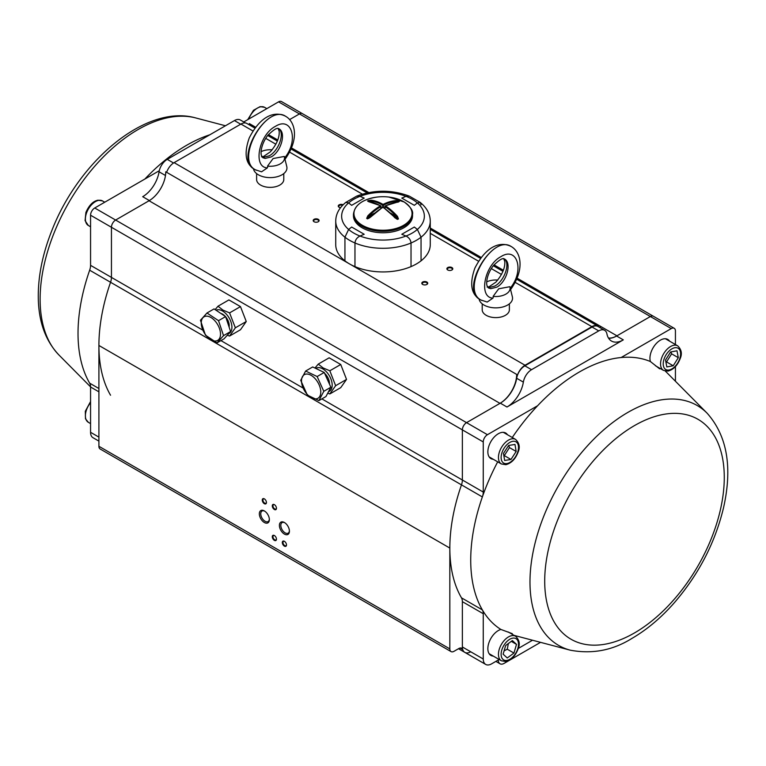 <?xml version="1.0" encoding="UTF-8"?>
<svg xmlns="http://www.w3.org/2000/svg" width="766" height="766" viewBox="0 0 766 766"><rect width="100%" height="100%" fill="white"/><g stroke="black" fill="none" stroke-linecap="round" stroke-linejoin="round"><path stroke-width="1.15" d="M604.642 330.309A11.816 6.817 120 0 0 598.734 330.893L531.547 369.681A11.816 6.817 120 0 0 523.36 382.129A23.631 13.644 -60 0 1 506.987 407.014L623.294 339.874A23.631 13.644 -60 0 1 611.479 341.042A23.631 13.644 -60 0 1 606.921 333.89A11.816 6.817 120 0 0 604.642 330.309L597.959 326.45A11.816 6.817 120 0 0 592.051 327.034L524.863 365.822A11.816 6.817 120 0 0 516.677 378.27L516.677 374.411L165.753 171.804A23.631 13.644 -60 0 1 149.044 200.749L115.628 220.043A5.908 3.409 120 0 0 111.443 227.282L111.443 277.407A11.816 6.817 -60 0 1 110.553 282.271A153.612 88.684 120 0 0 98.91 345.466L98.91 446.291A5.908 3.409 120 0 0 100.135 448.991L451.059 651.598A5.908 3.409 120 0 0 454.018 651.301L458.767 648.563A5.908 3.409 -60 0 1 461.726 648.266A5.908 3.409 -60 0 1 462.76 649.635A11.816 6.817 120 0 0 464.818 652.373A11.816 6.817 120 0 0 470.726 651.789M254.915 128.114L246.863 123.46A11.816 6.817 120 0 0 240.955 124.054L174.112 162.641A11.816 6.817 120 0 0 166.634 172.312M255.605 127.204L249.314 123.565L249.314 124.877M243.751 121.957L278.556 101.859L299.439 113.923L289.634 119.582L299.439 113.923A5.908 3.409 -60 0 1 302.398 113.627A5.908 3.409 120 0 0 299.439 113.923L650.363 316.521L616.946 335.814A23.631 13.644 -60 0 1 608.472 338.045M278.556 101.859A5.908 3.409 -60 0 1 281.505 101.572L653.321 316.234A5.908 3.409 120 0 0 650.363 316.521L616.601 336.015A23.631 13.644 -60 0 1 608.616 338.275M600.295 327.8A23.631 13.644 -60 0 1 600.238 326.172L600.238 327.771M598.868 326.977A11.816 6.817 120 0 0 597.786 326.067A11.816 6.817 120 0 0 591.879 326.651L525.036 365.248A11.816 6.817 120 0 0 517.203 376.039M516.677 374.411A23.631 13.644 -60 0 1 499.968 403.356L466.551 422.65A5.908 3.409 120 0 0 462.367 429.889L462.367 480.004A11.816 6.817 -60 0 1 461.477 484.868A153.612 88.684 120 0 0 449.834 548.073L449.834 648.888A5.908 3.409 120 0 0 451.059 651.598M268.416 134.596L277.78 140.006M291.53 147.943L368.8 192.553M430.262 228.038L481.201 257.443M494.013 264.845L503.377 270.254M517.127 278.192L616.946 335.814M422.679 284.445L422.679 284.445A2.959 1.704 180 0 1 422.679 282.032A2.959 1.704 180 0 1 426.863 282.032A2.959 1.704 180 0 1 426.863 284.445A2.959 1.704 180 0 1 422.679 284.445M314.06 221.738L314.06 221.738A2.959 1.704 180 0 1 314.06 219.325A2.959 1.704 180 0 1 318.244 219.325A2.959 1.704 180 0 1 318.244 221.738A2.959 1.704 180 0 1 314.06 221.738M447.746 269.977L447.746 269.977A2.959 1.704 180 0 1 447.746 267.564A2.959 1.704 180 0 1 451.93 267.564A2.959 1.704 180 0 1 451.93 269.977A2.959 1.704 180 0 1 447.746 269.977M340.516 207.71A2.959 1.704 180 0 1 339.127 207.26L339.127 207.26A2.959 1.704 180 0 1 339.051 204.895A2.959 1.704 180 0 1 343.139 204.761M284.406 546.148A2.959 1.704 60 0 1 282.309 542.529A2.959 1.704 60 0 1 284.406 541.323A2.959 1.704 60 0 1 286.494 544.942A2.959 1.704 60 0 1 284.406 546.148M274.372 509.486A2.959 1.704 60 0 1 272.284 505.866A2.959 1.704 60 0 1 274.372 504.66A2.959 1.704 60 0 1 276.469 508.279A2.959 1.704 60 0 1 274.372 509.486M274.372 540.356A2.959 1.704 60 0 1 272.284 536.736A2.959 1.704 60 0 1 274.372 535.53A2.959 1.704 60 0 1 276.469 539.149A2.959 1.704 60 0 1 274.372 540.356M264.347 503.693A2.959 1.704 60 0 1 262.259 500.074A2.959 1.704 60 0 1 264.347 498.867A2.959 1.704 60 0 1 266.434 502.486A2.959 1.704 60 0 1 264.347 503.693M284.406 534.084A7.086 4.089 60 0 1 279.389 525.399A7.086 4.089 60 0 1 284.406 522.508A7.086 4.089 60 0 1 289.414 531.192A7.086 4.089 60 0 1 284.406 534.084M264.347 522.508A7.086 4.089 60 0 1 259.339 513.823A7.086 4.089 60 0 1 264.347 510.932A7.086 4.089 60 0 1 269.364 519.616A7.086 4.089 60 0 1 264.347 522.508M342.632 205.269A2.48 1.436 0 0 0 340.066 205.173A2.48 1.436 0 0 0 338.735 206.447A2.48 1.436 0 0 0 339.309 207.356M451.749 270.072A2.48 1.436 0 0 0 452.323 269.153A2.48 1.436 0 0 0 449.834 267.717A2.48 1.436 0 0 0 447.354 269.153A2.48 1.436 0 0 0 447.928 270.072M318.062 221.834A2.48 1.436 0 0 0 318.637 220.914A2.48 1.436 0 0 0 316.157 219.478A2.48 1.436 0 0 0 313.667 220.914A2.48 1.436 0 0 0 314.242 221.834M426.681 284.54A2.48 1.436 0 0 0 427.256 283.621A2.48 1.436 0 0 0 424.776 282.194A2.48 1.436 0 0 0 422.286 283.621A2.48 1.436 0 0 0 422.861 284.54M264.72 511.161A6.09 3.514 -120 0 0 262.02 511.037A6.09 3.514 -120 0 0 261.082 515.911A6.09 3.514 -120 0 0 265.055 521.273A6.09 3.514 -120 0 0 268.1 521.579A6.09 3.514 -120 0 0 269.345 519.176M284.77 522.738A6.09 3.514 -120 0 0 282.07 522.613A6.09 3.514 -120 0 0 281.141 527.487A6.09 3.514 -120 0 0 285.115 532.858A6.09 3.514 -120 0 0 288.16 533.155A6.09 3.514 -120 0 0 289.404 530.752M264.529 498.982A2.48 1.436 -120 0 0 263.447 498.944A2.48 1.436 -120 0 0 263.064 500.926A2.48 1.436 -120 0 0 264.682 503.118A2.48 1.436 -120 0 0 265.926 503.233A2.48 1.436 -120 0 0 266.434 502.285M274.554 535.645A2.48 1.436 -120 0 0 273.472 535.597A2.48 1.436 -120 0 0 273.089 537.588A2.48 1.436 -120 0 0 274.707 539.781A2.48 1.436 -120 0 0 275.952 539.896A2.48 1.436 -120 0 0 276.459 538.948M274.554 504.765A2.48 1.436 -120 0 0 273.472 504.727A2.48 1.436 -120 0 0 273.089 506.719A2.48 1.436 -120 0 0 274.707 508.902A2.48 1.436 -120 0 0 275.952 509.026A2.48 1.436 -120 0 0 276.459 508.069M284.579 541.428A2.48 1.436 -120 0 0 283.497 541.39A2.48 1.436 -120 0 0 283.114 543.381A2.48 1.436 -120 0 0 284.732 545.564A2.48 1.436 -120 0 0 285.977 545.689A2.48 1.436 -120 0 0 286.484 544.731M669.551 341.138A14.774 8.531 -60 0 0 667.78 339.434A14.774 8.531 -60 0 0 660.388 340.161A14.774 8.531 -60 0 0 650.411 361.542A153.612 88.684 120 0 0 621.121 357.53A153.612 88.684 120 0 0 537.569 405.769A153.612 88.684 120 0 0 512.272 437.501M514.072 635.359A153.612 88.684 120 0 0 515.403 635.723L570.268 650.181A138.512 79.97 -60 0 1 542.548 519.348A138.512 79.97 -60 0 1 665.597 399.325A138.512 79.97 -60 0 1 707.104 413.18L667.148 372.898A153.612 88.684 120 0 0 665.233 371.05M675.43 381.248A11.816 6.817 -60 0 1 675.43 381.123L675.43 366.579M675.43 344.528L675.43 330.998A5.908 3.409 120 0 0 674.204 328.288A5.908 3.409 120 0 0 671.255 328.585L621.121 357.53M497.699 461.831A153.612 88.684 120 0 0 482.36 496.933A153.612 88.684 120 0 0 482.36 609.899A153.612 88.684 120 0 0 500.878 629.451A14.774 8.531 -60 0 0 498.302 630.562A14.774 8.531 -60 0 0 488.651 643.574A14.774 8.531 -60 0 0 490.91 655.409A14.774 8.531 -60 0 0 493.275 656.098M493.275 459.274A14.774 8.531 -60 0 1 490.91 458.595A14.774 8.531 -60 0 1 488.651 446.76A14.774 8.531 -60 0 1 498.302 433.748A14.774 8.531 -60 0 1 505.684 433.01A14.774 8.531 -60 0 1 507.456 434.715M537.569 405.769L487.435 434.705A5.908 3.409 120 0 0 483.26 441.944L483.26 492.069A11.816 6.817 -60 0 1 482.36 496.933L461.477 484.868A153.612 88.684 120 0 0 461.477 597.834A11.816 6.817 -60 0 1 462.367 601.664L462.367 646.964A11.816 6.817 120 0 0 464.818 652.373L458.489 648.716M461.477 597.834L482.36 609.899A11.816 6.817 -60 0 1 483.26 613.719L483.26 659.019A11.816 6.817 120 0 0 485.701 664.428A11.816 6.817 120 0 0 491.609 663.844L499.154 659.488M518.247 648.467L532.514 640.232M523.36 382.129L516.677 378.27A23.631 13.644 -60 0 1 500.303 403.155L466.551 422.65A5.908 3.409 120 0 0 462.367 429.889L462.367 480.004A11.816 6.817 -60 0 1 461.477 484.868L110.553 282.271A11.816 6.817 120 0 0 111.443 277.407L111.443 227.282A5.908 3.409 -60 0 1 115.628 220.043L149.38 200.558L142.696 196.699A23.631 13.644 120 0 0 159.069 171.804A11.816 6.817 -60 0 1 167.256 159.366L234.444 120.578A11.816 6.817 -60 0 1 240.352 119.994L245.532 122.981M498.302 659.986L498.302 659.986A8.273 4.778 -60 0 0 500.007 663.777L495.88 661.384M540.547 642.348L504.143 663.366A8.273 4.778 -60 0 1 500.007 663.777M674.204 328.288L653.321 316.234A5.908 3.409 120 0 0 650.363 316.521L671.255 328.585M650.411 361.542L659.612 368.829L660.263 368.523M511.611 633.942L512.291 633.645L500.878 629.451M491.609 655.131A14.774 8.531 -60 0 1 490.125 654.853M504.804 432.608A14.774 8.531 -60 0 1 505.78 433.757M491.609 458.317A14.774 8.531 -60 0 1 490.125 458.03M666.889 339.032A14.774 8.531 -60 0 1 667.875 340.171M503.118 654.174L505.684 645.479L512.377 640.577L516.504 644.369L513.948 653.063L507.255 657.965L503.118 654.174M489.11 653.657A14.181 8.187 120 0 0 489.541 653.934L501.385 660.78A14.181 8.187 -60 0 1 500.543 660.158A14.181 8.187 -60 0 1 501.854 643.632A14.181 8.187 -60 0 1 515.566 636.22L508.212 631.969M513.948 653.063L507.264 649.204L508.365 643.526M504.105 650.861L507.264 649.204M516.504 644.369L511.305 641.362M676.991 350.799L678.303 357.693L673.218 365.765L666.832 366.943L665.52 360.049L670.595 351.977L676.991 350.799M677.661 345.82C681.52 349.488 682.334 353.787 680.122 358.737C677.47 365.535 673.41 369.662 667.942 371.108L663.48 370.38A14.181 8.187 -60 0 1 662.063 356.899A14.181 8.187 -60 0 1 673.802 345.275A14.181 8.187 -60 0 1 677.661 345.82L665.807 338.974A14.181 8.187 120 0 0 665.348 338.744M678.303 357.693L671.619 353.835L670.92 351.92M673.218 365.765L666.535 361.906L671.619 353.835M665.874 361.916L666.535 361.906M514.991 444.462L516.16 451.471L510.979 459.466L504.641 460.452L503.473 453.443L508.653 445.448L514.991 444.462M489.11 456.842A14.181 8.187 120 0 0 489.541 457.12L501.385 463.966A14.181 8.187 -60 0 1 500.026 450.331A14.181 8.187 -60 0 1 511.918 438.822A14.181 8.187 -60 0 1 515.566 439.406L503.712 432.56A14.181 8.187 120 0 0 503.262 432.33M516.16 451.471L509.476 447.612L508.739 445.429M510.979 459.466L504.296 455.607L509.476 447.612M359.963 236.052L360.01 236.033A41.354 23.88 180 0 1 348.616 229.455L351.661 227.042L364.195 234.272L360.01 236.033C357.004 237.517 355.328 239.835 354.964 242.985L354.964 266.616A47.262 27.289 180 0 1 344.939 260.833L344.939 237.192L344.939 260.833A47.262 27.289 0 0 1 335.728 244.651L335.728 221.01C335.853 213.953 339.204 207.758 345.782 202.416L356.688 196.125L360.01 196.335L356.688 196.125C374.229 189.614 391.761 189.614 409.303 196.125L405.98 196.335L401.796 198.097L405.98 196.335L409.303 196.125L420.208 202.416L417.374 202.913L414.329 205.336L401.796 198.097L414.329 205.336L417.374 202.913A41.354 23.88 0 0 0 405.98 196.335A41.354 23.88 0 0 0 360.01 196.335L364.195 198.097L351.661 205.336L348.616 202.913L345.782 202.416M348.492 202.818L348.616 202.913A41.354 23.88 0 0 0 348.616 229.455L344.939 237.192A47.262 27.289 0 0 0 354.964 242.985L354.964 266.616A47.262 27.289 0 0 0 411.026 266.616A47.262 27.289 0 0 0 421.051 260.833A47.262 27.289 0 0 0 430.262 244.651L430.262 221.01A47.262 27.289 180 0 1 421.051 237.192L421.051 260.833L421.051 237.192A47.262 27.289 180 0 1 411.026 242.985L411.026 266.616L411.026 242.985C410.662 239.835 408.987 237.527 405.98 236.033L401.796 234.272L414.329 227.042L417.374 229.455L414.329 227.042L401.796 234.272L405.98 236.033A41.354 23.88 0 0 0 417.374 229.455L421.051 237.192M360.01 196.335L364.195 198.097L351.661 205.336L348.616 202.913A41.354 23.88 180 0 1 360.01 196.335M348.616 229.455L351.661 227.042L364.195 234.272L360.01 236.033A41.354 23.88 0 0 0 405.98 236.033M421.051 204.828L420.208 202.416L417.374 202.913A41.354 23.88 0 0 1 417.374 229.455M398.291 202.052L398.167 202.147A49.599 29.453 121.5 0 0 385.528 205.91A49.599 27.796 61.4 0 1 397.458 216.328L398.444 218.913A21.879 12.629 180 0 1 397.573 219.382L394.844 217.745A49.599 27.796 -118.6 0 0 382.923 207.327A49.599 29.453 121.5 0 0 370.284 217.333L368.542 218.444M367.498 218.885A21.879 12.629 180 0 1 366.675 218.377L367.824 215.83A49.599 29.453 -58.5 0 1 380.463 205.824A49.599 27.796 -118.6 0 0 368.532 201.649L367.546 201.018L368.992 201.707M367.546 201.018A21.879 12.629 180 0 1 368.417 200.548L371.137 200.223A49.599 27.796 61.4 0 1 383.067 204.407A49.599 29.453 -58.5 0 1 395.706 200.635L398.492 201.046A21.879 12.629 180 0 1 399.316 201.544M412.539 215.706A29.539 17.053 180 0 1 382.99 232.759A29.539 17.053 180 0 1 353.452 215.706L353.452 214.26A29.539 17.053 180 0 0 382.99 231.322A29.539 17.053 180 0 0 412.539 214.26L412.539 215.706M366.675 218.377L366.876 218.233A21.62 12.486 0 0 0 367.68 218.731L370.016 217.266L368.503 218.473M397.573 219.382L396.51 218.894M395.495 218.061L394.844 217.745M383.354 207.557L382.521 207.548M390.622 213.111L396.855 216.922L398.444 218.913M397.458 216.328L396.855 216.922A49.005 27.461 -118.6 0 0 385.068 206.629L385.068 208.553M384.905 208.438L384.905 206.389A0.594 0.594 0 0 1 385.231 205.863L399.115 201.602A21.62 12.486 0 0 0 398.31 201.104L395.965 201.429A49.005 29.098 121.5 0 0 383.469 205.154L383.469 207.452M396.549 218.913L383.249 207.299A0.594 0.594 0 0 0 382.627 207.289L382.636 205.135L383.067 204.407L383.469 205.154L382.636 205.135A49.005 27.461 -118.6 0 0 370.849 201.008L368.59 200.606A21.62 12.486 0 0 0 367.728 201.075L368.532 201.563M371.137 200.223L370.849 201.008L373.387 202.559M380.894 208.342L380.463 205.824L381.075 206.303A0.594 0.594 0 0 0 380.779 205.795L368.532 201.649M367.824 215.83L368.408 216.443L366.876 218.233L371.73 215.581M370.284 217.333L382.627 207.289M368.417 200.548L370.687 201.889M395.706 200.635L395.965 201.429L393.465 202.789M396.156 202.272L398.492 201.046M216.998 342.881L224.074 338.802L230.604 331.544L225.597 316.597L218.53 320.676L223.538 335.623L216.998 342.881L205.46 335.192L200.453 320.255L206.992 312.988L218.53 320.676M230.604 331.544L223.538 335.623M225.597 316.597L214.059 308.909L206.992 312.988M202.923 317.708A13.625 7.871 -120 0 0 203.565 331.601A13.625 7.871 -120 0 0 215.045 341.023A13.625 7.871 -120 0 0 218.186 325.56A13.625 7.871 -120 0 0 202.923 317.708M229.101 327.053A9.451 5.458 -120 0 0 225.702 316.885A9.451 5.458 60 0 1 229.101 327.053M225.233 316.348A9.451 5.458 -120 0 0 220.799 313.399A9.451 5.458 60 0 1 225.223 316.348M216.06 310.249A13.29 7.679 60 0 1 222.533 310.996A13.29 7.679 60 0 1 231.313 323.07A13.29 7.679 60 0 1 228.785 333.574M215.122 309.617L218.004 306.209L222.896 310.067L229.58 312.892L235.363 327.81L229.58 336.044L227.272 335.249M229.58 336.044L240.476 329.753L246.259 321.519L240.476 306.601L228.9 299.918L218.004 306.209M240.476 306.601L229.58 312.892M246.259 321.519L235.363 327.81M318.895 400.608L325.962 396.529L330.864 387.242L324.219 372.458L317.153 376.537L323.798 391.321L318.895 400.608L307.367 395.112L300.722 380.329L305.624 371.041L317.153 376.537M330.864 387.242L323.798 391.321M324.219 372.458L312.691 366.962L305.624 371.041M302.407 376.719A13.625 7.871 -120 0 0 304.945 391.416A13.625 7.871 -120 0 0 316.664 398.78A13.625 7.871 -120 0 0 317.335 381.525A13.625 7.871 -120 0 0 302.407 376.719M329.466 384.13A9.451 5.458 -120 0 0 324.64 373.387A9.451 5.458 60 0 1 329.466 384.13M315.812 368.446A13.29 7.679 60 0 1 322.792 368.886A13.29 7.679 60 0 1 331.688 381.372A13.29 7.679 60 0 1 328.537 391.646M314.97 368.044L318.263 364.099L323.156 367.958L329.84 370.782L335.632 385.7L329.84 393.935L327.714 393.207M329.84 393.935L340.736 387.644L346.529 379.409L340.736 364.492L329.16 357.808L318.263 364.099M340.736 364.492L329.84 370.782M346.529 379.409L335.632 385.7M98.91 441.12L93.002 437.712A11.816 6.817 -60 0 1 90.56 432.302L90.56 387.002A11.816 6.817 120 0 0 89.66 383.172A153.612 88.684 -60 0 1 89.66 270.207A11.816 6.817 120 0 0 90.56 265.342L90.56 215.217A5.908 3.409 -60 0 1 94.735 207.988L159.29 170.713M110.553 395.237A153.612 88.684 -60 0 1 110.553 282.271L89.66 270.207M144.87 179.043A153.612 88.684 -60 0 1 209.846 134.778M256.61 173.604L256.61 179.522A13.587 7.842 0 0 0 260.593 185.075A13.587 7.842 0 0 0 275.396 186.77A13.587 7.842 0 0 0 283.784 179.522L283.784 173.604M285.871 116.442L285.661 116.317C266.338 103.458 234.655 159.529 255.423 169.813L256.256 170.244M254.264 169.123C245.474 163.828 243.808 153.42 249.266 137.899C261.57 113.866 276.086 111.424 285.45 116.193C266.788 103.716 234.08 159.194 254.245 169.133L255.423 169.813M278.575 128.64C285.124 132.614 278.929 150.749 269.23 155.814L263.293 157.384M278.862 128.765C286.474 132.346 281.218 151.725 271.164 156.925L265.132 158.438L262.776 157.681L261.551 155.642C260.536 154.033 260.564 144.975 267.631 135.553C278.872 124.36 278.632 129.856 278.853 128.755M261.522 156.81L263.475 156.523L270.321 151.869C276.66 144.477 279.609 137.602 279.188 131.245L278.096 128.315M284.617 157.92C299.066 140.599 291.827 115.8 275.367 126.39C258.822 134.854 252.617 167.409 267.363 167.878L261.579 171.814L255.442 169.803M268.014 165.648L267.363 167.878M284.368 156.839A14.315 8.263 180 0 0 284.263 156.456L273.108 158.543L267.516 166.126A14.315 8.263 180 0 0 284.368 156.839L286.781 166.576A16.747 9.671 0 0 1 277.685 176.592A16.747 9.671 0 0 1 258.353 174.782A16.747 9.671 0 0 1 253.489 168.644M261.158 151.601A14.315 8.263 180 0 1 272.169 149.82M482.207 303.843L482.207 309.77A13.587 7.842 0 0 0 486.18 315.314A13.587 7.842 0 0 0 500.993 317.019A13.587 7.842 0 0 0 509.38 309.77L509.38 303.843M511.468 246.69L511.257 246.556C491.935 233.697 460.251 289.778 481.019 300.052L479.842 299.372C459.667 289.443 492.385 233.956 511.046 246.441C501.682 241.663 487.166 244.115 474.863 268.138C469.395 283.669 471.061 294.077 479.861 299.362M481.029 300.061L481.843 300.483M504.172 258.879C510.721 262.862 504.516 280.988 494.826 286.053L488.89 287.623M496.761 287.173L490.719 288.686L488.363 287.92L487.147 285.89C486.132 284.272 486.161 275.214 493.227 265.802C504.468 254.609 504.229 260.105 504.44 259.004C512.071 262.585 506.805 281.965 496.761 287.173M487.119 287.059L489.072 286.762L495.918 282.118C502.247 274.726 505.206 267.851 504.784 261.493L503.683 258.563M510.213 288.169C524.653 270.848 517.414 246.049 500.954 256.639C484.418 265.093 478.214 297.658 492.959 298.127L487.176 302.053L481.038 300.042M493.601 295.896L492.959 298.127M509.965 287.087A14.315 8.263 180 0 0 509.85 286.704L498.704 288.792L493.103 296.375A14.315 8.263 180 0 0 509.965 287.087L512.377 296.825A16.747 9.671 0 0 1 503.281 306.84A16.747 9.671 0 0 1 483.949 305.031A16.747 9.671 0 0 1 479.085 298.893M486.755 281.85A14.315 8.263 180 0 1 497.756 280.069M240.955 124.054L252.943 130.967M265.687 138.33L275.894 144.228M289.605 152.137L362.337 194.133M430.262 233.343L478.53 261.216M491.274 268.569L501.491 274.467M515.202 282.386L591.879 326.651M174.112 162.641L525.036 365.248M149.044 200.749L499.968 403.356M94.735 207.988L487.435 434.705M90.56 215.217L483.26 441.944M90.56 265.342L202.77 330.127M220.934 340.611L303.058 388.027M321.873 398.895L483.26 492.069M98.91 345.466L449.834 548.073M98.91 446.291L449.834 648.888M460.021 648.055L462.76 649.635M623.294 339.874L616.601 336.015M598.734 330.893L592.051 327.034M531.547 369.681L524.863 365.822M506.987 407.014L500.303 403.155M483.26 613.719L462.367 601.664M483.26 659.019L462.367 646.964M634.487 632.936A126.974 73.306 120 0 0 712.246 432.531A126.974 73.306 120 0 0 556.738 522.316A126.974 73.306 120 0 0 634.487 632.936M247.744 119.649L253.508 110.266L260.143 106.618L264.605 107.336A14.181 8.187 120 0 0 248.739 119.075M90.56 402.696A14.181 8.187 120 0 0 88.329 422.305L90.56 423.588M502.936 659.373A12.285 7.095 120 0 0 517.854 648.438A12.285 7.095 120 0 0 508.653 640.003A12.285 7.095 120 0 0 502.936 659.373M674.712 347.754A12.285 7.095 120 0 0 663.385 365.746A12.285 7.095 120 0 0 677.632 363.113A12.285 7.095 120 0 0 674.712 347.754M88.329 225.482L85.074 220.627L85.907 212.441C89.057 205.231 93.098 201.152 98.048 200.194L102.51 200.922A14.181 8.187 120 0 0 90.618 205.815A14.181 8.187 120 0 0 85.62 221.317A14.181 8.187 120 0 0 88.329 225.482L90.56 226.774M512.799 441.312A12.285 7.095 120 0 0 501.261 459.131A12.285 7.095 120 0 0 515.394 456.929A12.285 7.095 120 0 0 512.799 441.312M411.026 242.985A47.262 27.289 180 0 1 354.964 242.985M344.939 237.192A47.262 27.289 180 0 1 335.728 221.01M404.122 201.965A29.051 16.775 0 0 0 388.869 197.054A49.627 49.627 0 0 0 377.121 197.054A29.051 16.775 0 0 0 357.042 221.02A29.051 16.775 0 0 0 402.351 225.989A29.051 16.775 0 0 0 404.122 201.965M384.12 207.883L384.905 207.452M367.68 218.731L369.547 217.707M397.401 219.22A21.62 12.486 0 0 0 398.253 218.75L393.312 215.725M381.075 208.228L380.894 206.552A49.005 29.098 121.5 0 0 368.408 216.443L374.402 213.178M381.075 207.27L381.861 207.739M159.069 171.804L165.475 175.5M167.256 159.366L173.547 162.995M234.444 120.578L240.706 124.197M90.56 387.002L98.91 391.828M89.66 383.172L98.91 388.515M90.56 432.302L98.91 437.127M58.886 354.936C45.721 341.014 38.855 322.352 38.3 298.941C37.86 277.081 42.427 254.159 51.992 230.173C79.109 160.563 146.172 103.841 195.723 117.935A138.512 79.97 120 0 0 100.394 159.998A138.512 79.97 120 0 0 58.886 354.936L90.56 386.878M267.688 135.486L277.369 141.078M291.09 148.997L367.125 192.898M430.262 229.35L480.502 258.353M493.285 265.735L502.965 271.327M516.686 279.245L597.786 326.067M485.701 664.428L464.818 652.373M570.268 650.181C592.233 654.327 612.819 650.382 632.046 638.346C647.232 629.499 661.47 617.463 674.769 602.229C698.87 574.06 715.109 542.615 723.497 507.896C732.65 467.394 727.193 435.816 707.104 413.18M264.605 107.336L266.836 108.628M90.56 401.547L85.323 411.237L85.476 418.801L88.329 422.305M515.566 636.22C519.425 639.888 520.238 644.187 518.027 649.137C515.384 655.935 511.315 660.062 505.847 661.508L501.385 660.78M663.48 370.38L655.39 365.708M102.51 200.922L104.741 202.214M515.566 439.406C519.425 443.064 520.238 447.373 518.027 452.323C515.384 459.121 511.315 463.239 505.847 464.684L501.385 463.966M430.262 221.01C430.138 213.953 426.786 207.758 420.208 202.416M388.869 197.054L404.237 202.013C410.557 206.877 413.324 210.956 412.539 214.26M377.121 197.054C362.538 199.275 354.648 205.02 353.452 214.26M195.723 117.935L225.443 125.768M284.789 159.615C299.611 139.134 295.36 121.804 285.661 116.317L285.459 116.193M510.386 289.864C525.198 269.373 520.947 252.052 511.248 246.556L511.046 246.441"/></g></svg>
